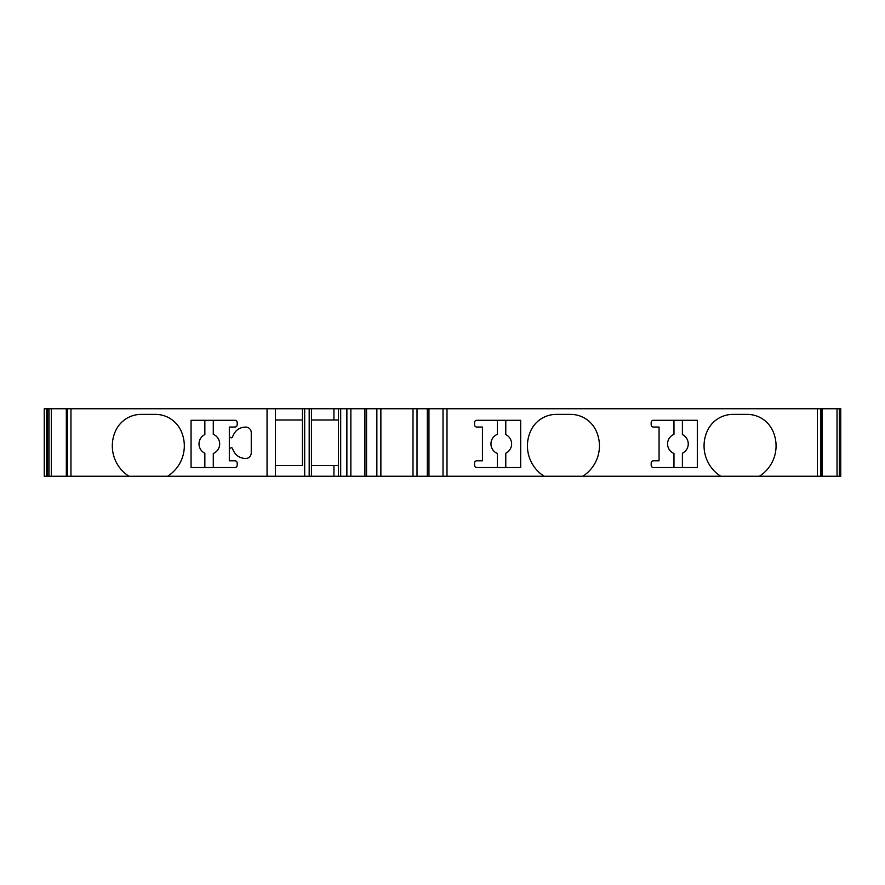 <?xml version="1.0" encoding="UTF-8"?>
<svg xmlns="http://www.w3.org/2000/svg" width="885" height="885" viewBox="0 0 885 885"><rect width="100%" height="100%" fill="white"/><g stroke="black" fill="none" stroke-linecap="round" stroke-linejoin="round"><path stroke-width="1.33" d="M46.54 408.748L46.54 476.252L44.25 476.252L44.25 408.748L840.75 408.748L840.75 476.252L759.385 476.252A35.997 35.997 0 0 0 772.594 430.442A28.121 28.121 0 0 0 747.172 414.379L732.946 414.379A28.121 28.121 0 0 0 707.535 430.442A35.997 35.997 0 0 0 720.744 476.252L759.385 476.252M46.54 476.252L720.744 476.252M338.435 465.565L311.443 465.565L311.443 419.999L338.435 419.999M302.438 465.565L302.438 408.748L302.438 419.999L275.434 419.999L275.434 465.565L302.438 465.565M167.63 476.252A35.997 35.997 0 0 0 180.839 430.442A28.121 28.121 0 0 0 155.428 414.379L141.202 414.379A28.121 28.121 0 0 0 115.791 430.442A35.997 35.997 0 0 0 128.989 476.252M267.049 408.748L267.049 476.252M229.315 435.564A2.246 2.246 90 0 0 231.284 437.798A1.128 1.128 90 0 0 232.489 437.046C234.901 430.431 239.459 427.112 246.152 427.079A5.62 5.62 -90 0 1 251.251 432.688L251.251 452.877A5.62 5.62 -90 0 1 246.152 458.485C239.459 458.452 234.901 455.133 232.489 448.518A1.128 1.128 90 0 0 231.284 447.766A2.246 2.246 90 0 0 229.315 450L229.315 460.786L234.934 460.786A2.246 2.246 0 0 1 237.191 463.032L237.191 465.278A2.246 2.246 0 0 1 234.934 467.534L191.06 467.534L191.06 420.286L234.934 420.286A2.246 2.246 0 0 1 237.191 422.532L237.191 424.778A2.246 2.246 0 0 1 234.934 427.035L229.315 427.035L229.315 449.989M582.761 476.252A35.997 35.997 0 0 0 595.959 430.442A28.121 28.121 0 0 0 570.548 414.379L556.322 414.379A28.121 28.121 0 0 0 530.912 430.442A35.997 35.997 0 0 0 544.12 476.252M474.559 422.532A2.246 2.246 0 0 1 476.816 420.286L520.69 420.286L520.69 467.534L476.816 467.534A2.246 2.246 0 0 1 474.559 465.278L474.559 463.032A2.246 2.246 0 0 1 476.816 460.786L482.436 460.786L482.436 427.035L476.816 427.035A2.246 2.246 0 0 1 474.559 424.778L474.559 422.532M651.183 422.532A2.246 2.246 0 0 1 653.44 420.286L697.314 420.286L697.314 467.534L653.44 467.534A2.246 2.246 0 0 1 651.183 465.278L651.183 463.032A2.246 2.246 0 0 1 653.44 460.786L659.059 460.786L659.059 427.035L653.44 427.035A2.246 2.246 0 0 1 651.183 424.778L651.183 422.532M47.624 408.748L47.624 476.252M275.434 408.748L275.434 476.252M304.683 408.748L304.683 476.252M309.186 408.748L309.186 476.252M311.443 408.748L311.443 476.252M338.435 408.748L338.435 476.252M340.692 408.748L340.692 476.252M366.567 408.748L366.567 476.252M427.311 408.748L427.311 476.252M213.285 420.286L213.285 434.336A10.354 10.354 0 0 1 213.285 453.474L213.285 467.534M204.844 467.534L204.844 453.231A10.354 10.354 0 0 1 204.844 434.59L204.844 420.286M204.844 453.231A10.354 10.354 0 0 1 204.844 434.59M497.348 467.534L497.348 453.474A10.354 10.354 0 0 1 497.348 434.336L497.348 420.286M505.777 420.286L505.777 434.59A10.354 10.354 0 0 1 505.777 453.231L505.777 467.534M505.777 434.59A10.354 10.354 0 0 1 505.777 453.231M673.972 467.534L673.972 453.474A10.354 10.354 0 0 1 673.972 434.336L673.972 420.286M682.401 420.286L682.401 434.59A10.354 10.354 0 0 1 682.401 453.231L682.401 467.534M682.401 434.59A10.354 10.354 0 0 1 682.401 453.231M333.933 465.565L333.933 476.252M333.933 408.748L333.933 419.999M70.966 408.748L70.966 476.252M817.408 408.748L817.408 476.252M447.002 408.748L447.002 476.252M820.738 408.748L820.738 476.252M821.955 408.748L821.955 476.252M837.033 408.748L837.033 476.252M839.345 408.748L839.345 476.252M49.029 408.748L49.029 476.252M51.341 408.748L51.341 476.252M66.419 408.748L66.419 476.252M67.636 408.748L67.636 476.252M346.876 408.748L346.876 476.252M350.858 408.748L350.858 476.252M364.919 408.748L364.919 476.252M376.855 408.748L376.855 476.252M380.871 408.748L380.871 476.252M413.007 408.748L413.007 476.252M417.023 408.748L417.023 476.252M428.959 408.748L428.959 476.252M443.02 408.748L443.02 476.252M822.043 408.748L822.043 476.252M66.331 408.748L66.331 476.252"/></g></svg>
